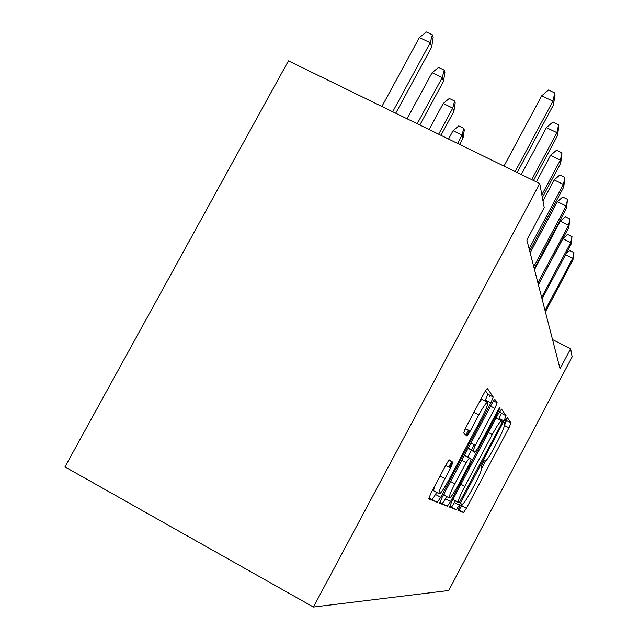 <?xml version="1.0" encoding="UTF-8"?>
<svg xmlns="http://www.w3.org/2000/svg" width="639" height="639" viewBox="0 0 639 639"><rect width="100%" height="100%" fill="white"/><g stroke="black" fill="none" stroke-linecap="round" stroke-linejoin="round"><path stroke-width="0.96" d="M459.433 506.999L458.075 510.417L463.531 512.542L466.398 508.253L508.964 427.858L510.992 422.938L507.286 417.523L503.851 423.984L504.411 424.767C504.49 426.844 502.286 432.204 497.813 440.862L494.187 447.707C489.426 456.478 486.383 460.951 485.065 461.134L484.458 460.615L482.421 463.602L480.991 467.077L481.734 467.772C481.742 469.865 479.601 475.065 475.296 483.372L471.654 490.241C466.853 499.083 463.722 503.732 462.245 504.203L461.534 503.883L459.433 506.999M449.529 459.928C448.953 459.984 447.739 461.685 445.91 465.024L430.974 493.116L428.681 498.819L437.26 502.294L440.742 497.286L490.896 402.858L493.22 396.987L487.461 388.576C486.974 388.456 485.824 390.046 484.019 393.344L466.103 427.044L463.722 433.058L466.782 435.934C467.309 435.934 468.451 434.32 470.216 431.093L478.859 414.831C483.763 405.909 486.766 401.763 487.869 402.378C488.004 404.583 485.928 409.815 481.646 418.098L448.45 480.6C443.131 490.265 439.944 494.594 438.905 493.604C438.945 491.319 440.958 486.343 444.936 478.675L450.607 468.004L452.899 462.285L449.529 459.928M504.427 425.494L506.447 420.558L510.992 422.938L506.439 420.542L505.761 419.583M570.619 348.766L560.06 368.759L526.871 240.072L544.212 207.563L539.731 183.569L313.414 607.05L448.722 590.5L572.137 356.866L570.619 348.766L552.527 339.565M451.597 501.927L449.576 507.102L456.278 509.714L459.313 505.225L503.971 420.949L506.088 415.773L501.535 409.12L498.532 413.425L451.597 501.927M447.316 506.216L439.8 503.284L441.908 497.789L491.71 403.992C493.412 400.885 494.482 399.375 494.921 399.463L497.166 402.754L494.906 408.409L475.304 445.343L473.1 450.791L474.865 452.348L478.004 447.811L498.005 410.118L500.137 407.091L498.588 410.941L450.567 501.487L447.316 506.216L439.816 502.526M539.731 183.569L288.437 60.849L64.962 466.901L313.414 607.05M445.838 465.456L447.691 461.973M464.553 430.255L465.448 428.577M458.163 509.77L458.994 510.098L462.868 503.947M481.75 468.299L485.616 460.991M498.7 419.448L501.319 413.281L499.826 411.157M449.608 506.392L451.525 507.15L455.567 500.8M459.193 502.853L500.712 425.374L502.19 421.748L501.623 420.973C500.385 420.853 497.27 425.382 492.262 434.56L464.817 486.335C460.471 494.714 458.283 500.017 458.251 502.238L459.193 502.853M501.447 420.885L496.815 418.457L495.489 419.176M453.626 498.108L453.61 499.922L458.411 502.502M468.187 448.29L474.865 452.348M474.226 444.768L471.462 449.976M471.231 450.423L467.708 457.053M446.725 496.583L445.559 498.787L450.567 501.487M454.888 483.811C451.086 491.135 449.169 495.832 449.137 497.885C450.112 498.644 453.059 494.53 458.003 485.528L469.034 464.729L471.199 459.409L469.385 457.939L466.151 462.588L454.888 483.811L450.559 481.494M444.369 493.164L444.049 495.145L444.528 495.401M442.292 503.508L445.559 498.787M434.584 486.327L433.506 490.696L434.105 491.016M468.411 430.143L465.815 435.039M451.709 461.574L448.802 467.045M487.477 402.179L482.469 399.567C482.141 398.904 481.079 399.814 479.266 402.282M485.121 400.949L487.884 394.207L485.48 390.796M428.769 498.172L431.94 499.418C432.539 499.267 433.705 497.605 435.439 494.434L436.557 492.334M449.728 467.54L452.636 462.069M466.606 435.774L469.346 430.63M565.986 253.907L569.764 250.496L573.918 252.549L572.72 258.292L572.935 260.009L545.394 311.904M565.547 254.737L572.72 258.292L545.027 310.474M573.918 252.549L572.935 260.009M489.69 396.739L490.361 395.477M464.353 430.734L465.488 428.593M541.648 297.375L570.739 242.612L562.887 238.73L567.648 234.457L572.009 236.606L570.739 242.612L570.978 244.505L542.056 298.948M562.887 238.73L538.397 284.77M572.009 236.606L570.978 244.505M537.91 282.885L568.558 225.271L560.283 221.198L565.299 216.725L569.892 218.985L568.558 225.271L568.822 227.364L538.365 284.635M560.283 221.198L534.5 269.642M569.892 218.985L568.822 227.364M453.059 130.707L458.754 125.915L463.738 128.335L464.289 129.981L463.051 137.992L462.045 135.085L453.059 130.707L448.562 139.046M463.738 128.335L462.045 135.085L457.54 143.432M463.051 137.992L459.577 144.43M443.226 103.51L449.289 98.462L454.577 101.018L455.192 102.863L453.882 111.394L452.755 108.119L443.226 103.51L429.12 129.557M454.577 101.018L452.755 108.119L438.642 134.206M453.882 111.394L440.942 135.324M533.757 266.775L566.122 205.99L557.4 201.716L562.695 197.028L567.536 199.392L566.122 205.99L566.418 208.322L534.26 268.723M557.4 201.716L530.162 252.82M567.536 199.392L566.418 208.322M529.108 248.755L563.406 184.431L554.165 179.934L559.788 174.998L564.908 177.49L563.406 184.431L563.734 187.051L529.675 250.943M554.165 179.934L542.974 200.91M564.908 177.49L563.734 187.051M541.832 194.831L560.347 160.165L550.53 155.413L556.505 150.213L561.953 152.841L560.347 160.165L560.722 163.121L542.343 197.539M550.53 155.413L536.361 181.923M561.953 152.841L560.722 163.121M432.092 72.718L438.57 67.399L444.201 70.09L444.904 72.191L443.522 81.313L442.236 77.591L432.092 72.718L407.083 118.79M444.201 70.09L442.236 77.591L417.211 123.734M443.522 81.313L419.831 125.02M531.728 179.655L556.873 132.64L546.409 127.608L552.791 122.105L558.598 124.893L556.873 132.64L557.296 136.003L533.493 180.517M546.409 127.608L521.264 174.551M558.598 124.893L558.821 126.794L557.296 136.003M419.392 37.581L426.349 31.95L432.363 34.802L433.17 37.214L431.7 47.014L430.231 42.741L419.392 37.581L381.874 106.481M432.363 34.802L430.231 42.741L392.697 111.769M431.7 47.014L395.709 113.231M515.162 171.572L552.903 101.154L541.696 95.818L548.542 89.979L554.764 92.935L552.903 101.154L553.39 105.02L517.199 172.562M541.696 95.818L503.971 166.108M554.764 92.935L555.019 95.115L553.39 105.02M484.266 460.711L485.065 461.134M504.435 425.486L508.964 427.858M461.877 505.816L466.398 508.253M458.994 510.098L463.531 512.542M501.311 413.265L506.08 415.757M499.227 418.465L503.971 420.949M454.577 502.669L459.313 505.225M451.525 507.15L456.278 509.714M488.404 432.531L492.262 434.56M460.959 484.274L464.817 486.335M497.166 402.754L493.548 400.869L497.15 402.722M490.568 406.14L494.906 408.409M470.975 443.051L475.304 445.343M468.211 448.251L473.14 450.862M497.789 410.526L498.588 410.941M464.457 455.319L469.385 457.939M461.821 460.288L466.151 462.588M449.065 460.16L452.835 462.173M445.71 465.392L450.607 468.004M440.047 476.047L444.936 478.675M473.954 412.267L478.859 414.831M465.344 428.521L470.216 431.093M487.869 394.175L493.204 396.963M485.576 400.078L490.896 402.858M435.439 494.434L440.742 497.286M431.94 499.418L437.26 502.294M501.319 413.281L506.088 415.773M453.442 499.658L458.251 502.238M468.227 448.211L473.1 450.791M444.049 495.145L449.137 497.885M449.009 460.216L452.899 462.285M433.506 490.696L438.905 493.604M487.884 394.207L493.22 396.987"/></g></svg>
